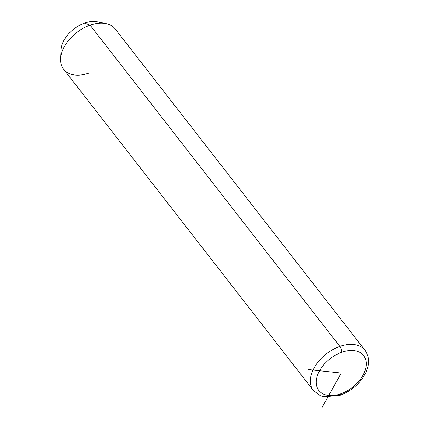 <?xml version="1.0" encoding="UTF-8"?>
<svg xmlns="http://www.w3.org/2000/svg" width="429" height="429" viewBox="0 0 429 429"><rect width="100%" height="100%" fill="white"/><g stroke="black" fill="none" stroke-linecap="round" stroke-linejoin="round"><path stroke-width="0.64" d="M60.623 58.789L61.047 49.984A26.174 16.758 -37.9 0 1 84.636 23.075L90.111 25.15A32.722 20.946 142.1 0 0 60.623 58.789A32.722 20.946 142.1 0 0 88.803 73.123M90.111 25.15L84.636 23.075A26.174 16.758 -37.9 0 1 97.281 21.815L105.92 23.574A32.722 20.946 142.1 0 0 90.111 25.15L339.854 346.418A32.722 20.946 142.1 0 0 313.363 390.481A32.722 20.946 -37.9 0 1 339.854 346.418L90.111 25.15A32.722 20.946 -37.9 0 1 115.288 29.054L365.031 350.316A32.722 20.946 142.1 0 0 339.854 346.418A32.722 20.946 -37.9 0 1 365.031 350.316C370.897 359.91 368.484 365.294 366.007 372.195C360.617 383.049 351.973 390.749 340.068 395.307A4.365 1.56 -109.2 0 0 340.69 393.833A28.357 18.152 -37.9 0 1 316.253 381.778A28.357 18.152 -37.9 0 1 341.822 352.257A28.357 18.152 -37.9 0 1 366.259 364.318A28.357 18.152 -37.9 0 1 340.69 393.833A28.357 18.152 142.1 0 0 366.259 364.318A28.357 18.152 142.1 0 0 341.822 352.257A4.365 1.56 -109.2 0 0 339.854 346.418A4.365 1.56 70.8 0 1 341.822 352.257A28.357 18.152 142.1 0 0 316.253 381.778A28.357 18.152 142.1 0 0 340.69 393.833A4.365 1.56 70.8 0 1 340.068 395.307L323.798 396.771L320.297 395.688L313.363 390.481L63.621 69.219A32.722 20.946 -37.9 0 1 90.111 25.15M101.051 23.123A26.174 16.758 142.1 0 0 84.636 23.075A26.174 16.758 142.1 0 0 61.385 53.957M307.92 369.498L341.253 373.048L322.05 407.55"/></g></svg>
